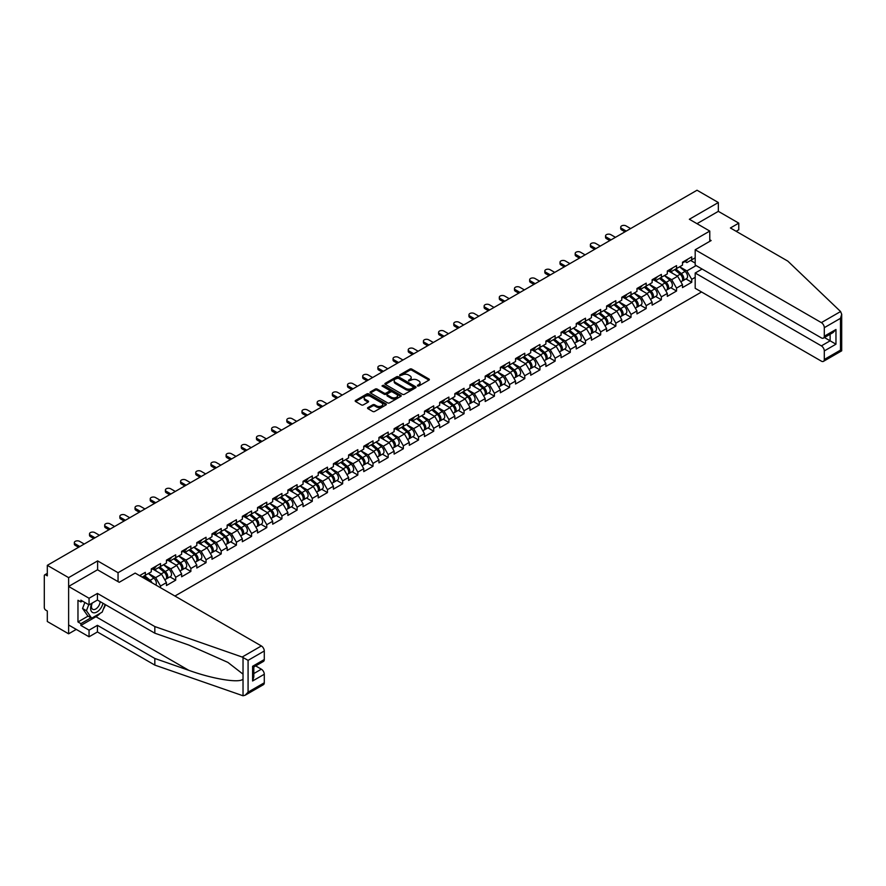 <?xml version="1.0" encoding="UTF-8"?>
<svg xmlns="http://www.w3.org/2000/svg" width="886" height="886" viewBox="0 0 886 886"><rect width="100%" height="100%" fill="white"/><g stroke="black" fill="none" stroke-linecap="round" stroke-linejoin="round"><path stroke-width="1.33" d="M417.494 385.975L418.823 385.975L428.979 380.116A1.351 0.775 0 0 0 429.367 379.562A1.351 0.775 0 0 0 428.979 379.009L411.791 369.085A1.351 0.775 0 0 0 409.875 369.085L399.73 374.944L399.73 375.719L402.377 374.955A4.319 2.492 0 0 1 408.49 374.955L409.919 375.786A4.319 2.492 0 0 1 411.193 377.547A4.319 2.492 0 0 1 409.919 379.319L408.612 380.847L411.259 380.083A4.319 2.492 0 0 1 417.372 380.083L418.801 380.914A4.319 2.492 0 0 1 420.075 382.674A4.319 2.492 0 0 1 418.801 384.446L417.494 385.975L417.494 385.2M367.956 407.571A1.351 0.775 0 0 0 367.557 408.125A1.351 0.775 0 0 0 367.956 408.679L372.773 411.458A1.351 0.775 0 0 0 374.689 411.458L385.953 404.957A1.351 0.775 0 0 0 386.351 404.404A1.351 0.775 0 0 0 385.953 403.85L368.764 393.927A1.351 0.775 0 0 0 366.848 393.927L355.585 400.428A1.351 0.775 0 0 0 355.186 400.981A1.351 0.775 0 0 0 355.585 401.535L361.41 404.902A1.351 0.775 0 0 0 363.315 404.902L368.144 402.111A1.351 0.775 0 0 0 368.543 401.557A1.351 0.775 0 0 0 368.144 401.015L365.253 399.342A3.61 2.082 0 0 1 364.19 397.869A3.61 2.082 0 0 1 366.427 395.942A3.61 2.082 0 0 1 370.359 396.396L381.678 402.931A3.61 2.082 0 0 1 382.741 404.404A3.61 2.082 0 0 1 380.504 406.331A3.61 2.082 0 0 1 376.572 405.877L374.689 404.791A1.351 0.775 0 0 0 372.773 404.791L367.956 407.571L367.956 408.679L372.773 405.91L372.773 404.791M97.615 560.904L68.621 577.639L47.312 565.334L697.038 190.224L718.336 202.529L689.352 219.263L709.775 231.069L118.048 572.699L97.615 560.904L97.615 569.831M402.477 394.314A1.351 0.775 0 0 0 404.381 394.314L415.656 387.802A1.351 0.775 0 0 0 416.043 387.26A1.351 0.775 0 0 0 415.656 386.706L398.467 376.783A1.351 0.775 0 0 0 396.551 376.783L385.288 383.284A1.351 0.775 0 0 0 384.889 383.837A1.351 0.775 0 0 0 385.288 384.391L402.477 394.314M382.364 386.174L400.782 396.385L389.53 402.886A1.351 0.775 0 0 1 387.625 402.886L370.437 392.963L370.437 391.856A1.351 0.775 0 0 0 370.038 392.409A1.351 0.775 0 0 0 370.437 392.963M370.437 391.856L375.254 389.076A1.351 0.775 0 0 1 377.17 389.076L384.136 393.096A1.351 0.775 0 0 0 386.052 393.096L389.253 391.247A1.351 0.775 0 0 0 389.641 390.704A1.351 0.775 0 0 0 389.253 390.15L381.988 385.964L383.328 385.188L400.804 395.278A1.351 0.775 0 0 1 401.203 395.832A1.351 0.775 0 0 1 400.804 396.374L400.804 395.278M118.048 581.626L118.048 572.699M174.919 596.034L701.557 291.981M709.775 231.069L709.775 241.346M142.125 577.107L145.337 575.258L145.337 572.334L139.6 575.645M145.337 575.258L151.273 571.824L151.273 568.901L160.521 563.574L160.521 566.486L166.446 563.064L166.446 560.14L175.694 554.802L175.694 557.726L181.63 554.304L181.63 551.38L190.867 546.042L190.867 548.966L196.803 545.543L196.803 542.62L206.05 537.281L206.05 540.205L211.987 536.772L211.987 533.859L221.223 528.521L221.223 531.445L227.159 528.012L227.159 525.088L236.407 519.761L236.407 522.674L242.343 519.251L242.343 516.328L251.58 510.989L251.58 513.913L257.516 510.491L257.516 507.567L266.764 502.229L266.764 505.153L272.689 501.72L272.689 498.807L281.936 493.469L281.936 496.393L287.872 492.959L287.872 490.047L297.109 484.708L297.109 487.621L303.045 484.199L303.045 481.275L312.293 475.937L312.293 478.861L318.229 475.439L318.229 472.515L327.466 467.177L327.466 470.101L333.402 466.678L333.402 463.755L342.649 458.416L342.649 461.34L348.586 457.907L348.586 454.994L357.822 449.656L357.822 452.58L363.758 449.147L363.758 446.223L373.006 440.896L373.006 443.808L378.931 440.386L378.931 437.462L388.179 432.124L388.179 435.048L394.115 431.626L394.115 428.702L403.351 423.364L403.351 426.288L409.288 422.866L409.288 419.942L418.535 414.604L418.535 417.527L424.472 414.094L424.472 411.182L433.708 405.843L433.708 408.767L439.644 405.334L439.644 402.41L448.892 397.083L448.892 399.996L454.828 396.574L454.828 393.65L464.065 388.312L464.065 391.235L470.001 387.813L470.001 384.889L479.248 379.551L479.248 382.475L485.185 379.042L485.185 376.129L494.421 370.791L494.421 373.715L500.357 370.282L500.357 367.369L509.605 362.031L509.605 364.943L515.53 361.521L515.53 358.597L524.778 353.259L524.778 356.183L530.714 352.761L530.714 349.837L539.951 344.499L539.951 347.423L545.887 344.001L545.887 341.077L555.134 335.739L555.134 338.662L561.071 335.229L561.071 332.316L570.307 326.978L570.307 329.902L576.243 326.469L576.243 323.545L585.491 318.218L585.491 321.131L591.427 317.709L591.427 314.785L600.664 309.447L600.664 312.37L606.6 308.948L606.6 306.024L615.848 300.686L615.848 303.61L621.773 300.188L621.773 297.264L631.02 291.926L631.02 294.85L636.956 291.416L636.956 288.504L646.193 283.166L646.193 286.089L652.129 282.656L652.129 279.732L661.377 274.405L661.377 277.318L667.313 273.896L667.313 270.972L676.55 265.634L676.55 268.558L682.486 265.135L682.486 262.212L691.733 256.874L691.733 259.797L695.189 257.804M695.189 277.351L691.733 279.345L686.871 270.917L679.662 266.764M685.963 278.935L691.733 282.269L691.733 279.345M691.733 282.269L682.486 287.596L682.486 284.683L676.55 288.105L671.688 279.677L664.489 275.524M670.78 287.695L676.55 291.029L676.55 288.105M676.55 291.029L667.313 296.367L667.313 293.443L661.377 296.865L656.515 288.448L649.316 284.284M655.607 296.456L661.377 299.789L661.377 296.865M661.377 299.789L652.129 305.127L652.129 302.204L646.193 305.637L641.331 297.209L634.132 293.045M640.423 305.216L646.193 308.55L646.193 305.637M646.193 308.55L636.956 313.888L636.956 310.964L631.02 314.397L626.158 305.969L618.96 301.816M625.25 313.987L631.02 317.321L631.02 314.397M631.02 317.321L621.773 322.648L621.773 319.735L615.848 323.157L610.975 314.729L603.776 310.576M610.066 322.748L615.848 326.081L615.848 323.157M615.848 326.081L606.6 331.419L606.6 328.496L600.664 331.918L595.802 323.49L588.603 319.337M594.894 331.508L600.664 334.842L600.664 331.918M600.664 334.842L591.427 340.18L591.427 337.256L585.491 340.678L580.618 332.261L573.419 328.097M579.721 340.268L585.491 343.602L585.491 340.678M585.491 343.602L576.243 348.94L576.243 346.016L570.307 349.449L565.445 341.021L558.246 336.868M564.537 349.029L570.307 352.362L570.307 349.449M570.307 352.362L561.071 357.7L561.071 354.777L555.134 358.21L550.272 349.782L543.074 345.629M549.364 357.8L555.134 361.134L555.134 358.21M555.134 361.134L545.887 366.461L545.887 363.548L539.951 366.97L535.089 358.542L527.89 354.389M534.18 366.56L539.951 369.894L539.951 366.97M539.951 369.894L530.714 375.232L530.714 372.308L524.778 375.73L519.916 367.302L512.717 363.149M519.008 375.321L524.778 378.654L524.778 375.73M524.778 378.654L515.53 383.992L515.53 381.069L509.605 384.491L504.732 376.074L497.533 371.91M503.824 384.081L509.605 387.415L509.605 384.491M509.605 387.415L500.357 392.753L500.357 389.829L494.421 393.262L489.559 384.834L482.361 380.681M488.651 392.852L494.421 396.175L494.421 393.262M494.421 396.175L485.185 401.513L485.185 398.6L479.248 402.022L474.375 393.594L467.177 389.441M473.467 401.613L479.248 404.946L479.248 402.022M479.248 404.946L470.001 410.273L470.001 407.361L464.065 410.783L459.203 402.355L452.004 398.202M458.295 410.373L464.065 413.707L464.065 410.783M464.065 413.707L454.828 419.045L454.828 416.121L448.892 419.543L444.03 411.126L436.82 406.962M443.122 419.133L448.892 422.467L448.892 419.543M448.892 422.467L439.644 427.805L439.644 424.881L433.708 428.315L428.846 419.886L421.647 415.722M427.938 427.894L433.708 431.227L433.708 428.315M433.708 431.227L424.472 436.565L424.472 433.642L418.535 437.075L413.673 428.647L406.475 424.494M412.765 436.665L418.535 439.999L418.535 437.075M418.535 439.999L409.288 445.326L409.288 442.413L403.351 445.835L398.49 437.407L391.291 433.254M397.581 445.425L403.351 448.759L403.351 445.835M403.351 448.759L394.115 454.097L394.115 451.173L388.179 454.596L383.317 446.167L376.118 442.014M382.409 454.186L388.179 457.519L388.179 454.596M388.179 457.519L378.931 462.857L378.931 459.934L373.006 463.356L368.133 454.939L360.934 450.775M367.225 462.946L373.006 466.28L373.006 463.356M373.006 466.28L363.758 471.618L363.758 468.694L357.822 472.127L352.96 463.699L345.761 459.546M352.052 471.706L357.822 475.04L357.822 472.127M357.822 475.04L348.586 480.378L348.586 477.454L342.649 480.888L337.787 472.459L330.578 468.306M336.879 480.478L342.649 483.811L342.649 480.888M342.649 483.811L333.402 489.138L333.402 486.226L327.466 489.648L322.604 481.22L315.405 477.067M321.696 489.238L327.466 492.572L327.466 489.648M327.466 492.572L318.229 497.91L318.229 494.986L312.293 498.408L307.431 489.98L300.232 485.827M306.523 497.998L312.293 501.332L312.293 498.408M312.293 501.332L303.045 506.67L303.045 503.746L297.109 507.169L292.247 498.752L285.048 494.587M291.339 506.759L297.109 510.092L297.109 507.169M297.109 510.092L287.872 515.43L287.872 512.507L281.936 515.94L277.074 507.512L269.876 503.359M276.166 515.53L281.936 518.853L281.936 515.94M281.936 518.853L272.689 524.191L272.689 521.278L266.764 524.7L261.891 516.272L254.692 512.119M260.982 524.29L266.764 527.624L266.764 524.7M266.764 527.624L257.516 532.951L257.516 530.038L251.58 533.461L246.718 525.033L239.519 520.879M245.81 533.051L251.58 536.384L251.58 533.461M251.58 536.384L242.343 541.723L242.343 538.799L236.407 542.221L231.534 533.804L224.335 529.64M230.626 541.811L236.407 545.145L236.407 542.221M236.407 545.145L227.159 550.483L227.159 547.559L221.223 550.992L216.361 542.564L209.162 538.4M215.453 550.571L221.223 553.905L221.223 550.992M221.223 553.905L211.987 559.243L211.987 556.319L206.05 559.753L201.188 551.325L193.979 547.171M200.28 559.343L206.05 562.676L206.05 559.753M206.05 562.676L196.803 568.004L196.803 565.091L190.867 568.513L186.005 560.085L178.806 555.932M185.096 568.103L190.867 571.437L190.867 568.513M190.867 571.437L181.63 576.775L181.63 573.851L175.694 577.273L170.832 568.845L163.633 564.692M169.924 576.864L175.694 580.197L175.694 577.273M175.694 580.197L166.446 585.535L166.446 582.611L160.521 586.034L155.648 577.617L148.449 573.452M160.521 587.728L160.521 586.034M153.765 568.214L155.648 569.299L160.521 566.486M155.648 577.617L161.584 574.183L152.503 568.945M166.446 582.611L161.584 574.183M168.949 559.454L170.832 560.539L175.694 557.726M170.832 568.845L176.768 565.423L167.687 560.185M181.63 573.851L176.768 565.423M184.122 550.682L186.005 551.779L190.867 548.966M186.005 560.085L191.941 556.663L182.859 551.413M196.803 565.091L191.941 556.663M199.306 541.922L201.188 543.007L206.05 540.205M201.188 551.325L207.114 547.902L198.043 542.653M211.987 556.319L207.114 547.902M214.478 533.162L216.361 534.247L221.223 531.445M216.361 542.564L222.297 539.131L213.216 533.893M227.159 547.559L222.297 539.131M229.662 524.401L231.534 525.487L236.407 522.674M231.534 533.804L237.47 530.371L228.389 525.132M242.343 538.799L237.47 530.371M244.835 515.641L246.718 516.726L251.58 513.913M246.718 525.033L252.654 521.61L243.572 516.372M257.516 530.038L252.654 521.61M260.008 506.87L261.891 507.955L266.764 505.153M261.891 516.272L267.827 512.85L258.745 507.6M272.689 521.278L267.827 512.85M275.192 498.109L277.074 499.195L281.936 496.393M277.074 507.512L283.011 504.09L273.929 498.84M287.872 512.507L283.011 504.09M290.364 489.349L292.247 490.434L297.109 487.621M292.247 498.752L298.183 495.318L289.102 490.08M303.045 503.746L298.183 495.318M305.548 480.589L307.431 481.674L312.293 478.861M307.431 489.98L313.367 486.558L304.286 481.32M318.229 494.986L313.367 486.558M320.721 471.828L322.604 472.914L327.466 470.101M322.604 481.22L328.54 477.798L319.458 472.559M333.402 486.226L328.54 477.798M335.905 463.057L337.787 464.142L342.649 461.34M337.787 472.459L343.713 469.037L334.631 463.788M348.586 477.454L343.713 469.037M351.077 454.296L352.96 455.382L357.822 452.58M352.96 463.699L358.896 460.266L349.815 455.027M363.758 468.694L358.896 460.266M366.261 445.536L368.133 446.622L373.006 443.808M368.133 454.939L374.069 451.506L364.988 446.267M378.931 459.934L374.069 451.506M381.434 436.776L383.317 437.861L388.179 435.048M383.317 446.167L389.253 442.745L380.172 437.507M394.115 451.173L389.253 442.745M396.607 428.004L398.49 429.101L403.351 426.288M398.49 437.407L404.426 433.985L395.344 428.735M409.288 442.413L404.426 433.985M411.791 419.244L413.673 420.329L418.535 417.527M413.673 428.647L419.61 425.225L410.528 419.975M424.472 433.642L419.61 425.225M426.963 410.484L428.846 411.569L433.708 408.767M428.846 419.886L434.782 416.453L425.701 411.215M439.644 424.881L434.782 416.453M442.147 401.723L444.03 402.809L448.892 399.996M444.03 411.126L449.955 407.693L440.885 402.454M454.828 416.121L449.955 407.693M457.32 392.963L459.203 394.048L464.065 391.235M459.203 402.355L465.139 398.933L456.057 393.694M470.001 407.361L465.139 398.933M472.504 384.192L474.375 385.277L479.248 382.475M474.375 393.594L480.312 390.172L471.23 384.923M485.185 398.6L480.312 390.172M487.677 375.431L489.559 376.517L494.421 373.715M489.559 384.834L495.495 381.412L486.414 376.162M500.357 389.829L495.495 381.412M502.849 366.671L504.732 367.756L509.605 364.943M504.732 376.074L510.668 372.641L501.587 367.402M515.53 381.069L510.668 372.641M518.033 357.911L519.916 358.996L524.778 356.183M519.916 367.302L525.852 363.88L516.771 358.642M530.714 372.308L525.852 363.88M533.206 349.15L535.089 350.236L539.951 347.423M535.089 358.542L541.025 355.12L531.943 349.881M545.887 363.548L541.025 355.12M548.39 340.379L550.272 341.464L555.134 338.662M550.272 349.782L556.198 346.36L547.127 341.11M561.071 354.777L556.198 346.36M563.562 331.619L565.445 332.704L570.307 329.902M565.445 341.021L571.381 337.588L562.3 332.35M576.243 346.016L571.381 337.588M578.746 322.858L580.618 323.944L585.491 321.131M580.618 332.261L586.554 328.828L577.473 323.589M591.427 337.256L586.554 328.828M593.919 314.098L595.802 315.183L600.664 312.37M595.802 323.49L601.738 320.067L592.656 314.829M606.6 328.496L601.738 320.067M609.103 305.327L610.975 306.423L615.848 303.61M610.975 314.729L616.911 311.307L607.829 306.058M621.773 319.735L616.911 311.307M624.276 296.566L626.158 297.652L631.02 294.85M626.158 305.969L632.095 302.547L623.013 297.297M636.956 310.964L632.095 302.547M639.448 287.806L641.331 288.891L646.193 286.089M641.331 297.209L647.267 293.775L638.186 288.537M652.129 302.204L647.267 293.775M654.632 279.046L656.515 280.131L661.377 277.318M656.515 288.448L662.451 285.015L653.37 279.777M667.313 293.443L662.451 285.015M669.805 270.285L671.688 271.371L676.55 268.558M671.688 279.677L677.624 276.255L668.542 271.016M682.486 284.683L677.624 276.255M684.989 261.514L686.871 262.599L691.733 259.797M686.871 270.917L696.108 265.579M690.615 260.44L695.189 263.087M736.144 231.29L738.769 229.773L738.769 223.139L718.336 211.344L718.336 202.529M68.621 577.639L68.621 633.811L47.312 621.507L47.312 611.008L45.762 610.111A2.06 1.196 -120 0 1 44.3 607.574L44.3 575.789A2.06 1.196 -120 0 1 44.732 574.837A2.06 1.196 -120 0 1 45.762 574.948L47.312 575.845L47.312 565.334M68.621 633.811L76.262 629.403M417.871 386.108L418.801 385.565A4.319 2.492 0 0 0 420.075 383.804L420.075 382.674M411.193 377.547L411.193 378.676A4.319 2.492 0 0 1 409.919 380.437L408.989 380.98M428.957 380.127L411.791 370.215A1.351 0.775 0 0 0 409.875 370.215L400.107 375.852M415.656 386.706L415.656 387.802L398.467 377.901A1.351 0.775 0 0 0 396.551 377.901L385.299 384.402L385.288 383.284M413.264 387.636L413.264 386.872L398.179 378.156L395.455 378.953A4.319 2.492 0 0 0 394.192 380.725A4.319 2.492 0 0 0 395.455 382.486L405.766 388.445A4.319 2.492 0 0 0 411.879 388.445L413.264 387.636L413.264 388.766L413.54 387.26M394.192 380.725L394.192 381.844A4.319 2.492 0 0 0 395.455 383.605L395.455 382.486M413.264 388.766L411.879 389.563A4.319 2.492 0 0 1 405.766 389.563L395.455 383.605M370.448 392.974L375.254 390.194L375.254 389.076M389.641 390.704L389.641 391.822A1.351 0.775 0 0 1 389.253 392.376L386.052 394.226A1.351 0.775 0 0 1 384.136 394.226L377.17 390.194A1.351 0.775 0 0 0 375.254 390.194M391.368 397.271A3.61 2.082 0 0 0 395.311 397.725A3.61 2.082 0 0 0 397.537 395.798A3.61 2.082 0 0 0 396.485 394.325L392.498 392.022A1.351 0.775 0 0 0 390.582 392.022L387.381 393.871A1.351 0.775 0 0 0 386.994 394.425A1.351 0.775 0 0 0 387.381 394.968L391.368 397.271L391.368 398.401A3.61 2.082 0 0 0 395.311 398.855A3.61 2.082 0 0 0 397.537 396.928L397.537 395.798M386.994 394.425L386.994 395.544A1.351 0.775 0 0 0 387.381 396.097L387.381 394.968M391.368 398.401L387.381 396.097M382.741 404.404L382.741 405.522A3.61 2.082 0 0 1 380.504 407.449A3.61 2.082 0 0 1 376.572 406.995L374.689 405.91A1.351 0.775 0 0 0 372.773 405.91M364.19 397.869L364.19 398.988A3.61 2.082 0 0 0 365.253 400.461L365.253 399.342M368.144 401.015L368.144 402.111L365.253 400.461M385.931 404.968L368.764 395.045A1.351 0.775 0 0 0 366.848 395.045L355.607 401.546M681.334 275.136L680.647 274.749M682.198 280.928A4.541 2.625 -120 0 0 682.862 280.718A4.541 2.625 -120 0 0 683.682 277.551A4.541 2.625 -120 0 0 681.312 273.597L675.841 268.967M682.862 280.718L686.606 278.558A4.541 2.625 -120 0 0 687.425 275.38A4.541 2.625 -120 0 0 685.055 271.426L679.584 266.808M674.778 269.577L681.024 274.848A2.747 1.584 60 0 1 682.519 278.237M680.869 281.87L681.688 281.394A4.541 2.625 -120 0 0 682.508 278.226A4.541 2.625 -120 0 0 680.149 274.261L674.667 269.643M673.094 273.641L669.395 270.518M630.633 228.566L626.014 225.897A3.101 1.783 0 0 0 622.636 225.509A3.101 1.783 0 0 0 620.721 227.159A3.101 1.783 0 0 0 621.629 228.422L621.629 229.884A3.101 1.783 180 0 1 620.721 228.621L620.721 227.159M624.984 231.822L621.629 229.884M683.704 261.503A4.541 2.625 60 0 1 682.862 262.743A4.541 2.625 60 0 1 682.486 262.898M687.447 259.343A4.541 2.625 60 0 1 686.606 260.584L682.862 262.743M626.258 231.091L621.629 228.422M91.845 603.277A8.949 5.161 120 0 0 93.772 612.813A8.949 5.161 120 0 0 102.986 603.266M92.321 603.001A6.124 3.533 120 0 0 92.72 609.291A6.124 3.533 120 0 0 93.617 609.568A6.124 3.533 120 0 0 100.107 601.605M105.146 604.507L102.189 612.126L91.679 618.195L87.792 615.947L82.542 608.472L84.868 602.469M91.679 618.195L86.429 610.72L88.766 604.717M82.542 608.472L86.429 610.72M840.581 311.54L841.7 314.253L840.493 318.329L824.29 327.676A4.131 2.381 -120 0 0 821.377 322.626L840.581 311.54L787.809 261.115L730.407 227.979L738.769 223.139M702.089 269.034L695.189 273.021L695.189 288.304L821.377 361.156A4.131 2.381 -120 0 0 823.437 361.366A4.131 2.381 -120 0 0 824.29 359.472L824.29 350.934A4.131 2.381 -120 0 0 821.377 345.883L830.127 340.822L835.963 344.189L824.29 350.934M695.189 273.021L821.377 345.883M709.775 239.774L711.137 240.56L695.189 249.774L695.189 265.047L821.377 337.898A4.131 2.381 -120 0 0 823.437 338.109A4.131 2.381 -120 0 0 824.29 336.215L824.29 327.676M695.189 249.774L821.377 322.626M718.336 211.344L696.983 223.682M824.434 337.533L830.127 340.822L830.127 334.243M824.29 336.215L835.963 329.481L833.05 332.56L823.437 338.109M824.29 359.472L840.493 350.114L841.102 350.479M100.251 613.245A15.483 8.938 -60 0 1 95.965 616.734L80.881 625.438L89.054 630.156L97.427 625.328L154.828 658.475L154.828 665.098L243.03 695.776L245.156 695.222L248.08 692.143L264.283 682.796A4.131 2.381 60 0 1 263.419 684.679L245.156 695.222M154.828 658.475L188.751 670.303C212.85 679.064 239.851 683.416 243.03 679.053L243.03 674.157L227.868 662.374L188.751 645.03L154.828 633.191L97.427 600.055L89.054 604.883L80.881 600.165L80.881 601.959L77.968 600.276L77.968 621.961L80.881 623.644L91.003 617.797M89.054 630.156L89.054 636.79L68.621 624.995L68.621 586.454L97.515 569.776L119.211 582.301L135.17 573.087L261.359 645.949A4.131 2.381 60 0 1 264.283 651L264.283 659.538A4.131 2.381 60 0 1 263.419 661.432L253.817 666.981L253.817 676.926L252.599 680.991L252.599 666.283C254.182 667.191 254.182 667.191 252.599 666.283L264.283 659.538M97.427 625.328L97.427 631.962L89.054 636.79M154.828 665.098L97.427 631.962M264.283 651L248.08 660.347L242.155 657.035L154.828 626.568L97.427 593.421L89.054 598.26L89.054 604.883M89.054 598.26L68.621 586.454M80.881 625.438L80.881 623.644M97.427 593.421L97.427 600.055M154.828 626.568L154.828 633.191M253.817 673.559L261.359 669.196A4.131 2.381 60 0 1 264.283 674.257L264.283 682.796M261.359 669.196L255.655 665.907M105.523 604.728A15.483 8.938 -60 0 1 103.33 609.203M82.442 601.062L80.881 601.959M77.968 621.961L88.079 616.113M666.15 283.897L665.475 283.509M667.025 289.689A4.541 2.625 -120 0 0 667.679 289.478A4.541 2.625 -120 0 0 668.498 286.311A4.541 2.625 -120 0 0 666.139 282.357L660.657 277.739M667.679 289.478L671.433 287.319A4.541 2.625 -120 0 0 672.241 284.151A4.541 2.625 -120 0 0 669.882 280.197L664.4 275.568M659.605 278.348L665.851 283.609A2.747 1.584 60 0 1 667.335 287.009M665.685 290.63L666.516 290.154A4.541 2.625 -120 0 0 667.335 286.986A4.541 2.625 -120 0 0 664.965 283.033L659.494 278.414M657.91 282.401L654.222 279.278M650.977 292.657L650.291 292.269M651.841 298.449A4.541 2.625 -120 0 0 652.506 298.25A4.541 2.625 -120 0 0 653.325 295.071A4.541 2.625 -120 0 0 650.955 291.117L645.484 286.499M652.506 298.25L656.249 296.079A4.541 2.625 -120 0 0 657.069 292.912A4.541 2.625 -120 0 0 654.699 288.958L649.228 284.34M644.432 287.108L650.678 292.38A2.747 1.584 60 0 1 652.162 295.769M650.512 299.402L651.343 298.914A4.541 2.625 -120 0 0 652.151 295.747A4.541 2.625 -120 0 0 649.792 291.793L644.31 287.175M642.738 291.162L639.039 288.05M635.794 301.428L635.118 301.03M636.669 307.209A4.541 2.625 -120 0 0 637.333 307.01A4.541 2.625 -120 0 0 638.142 303.832A4.541 2.625 -120 0 0 635.783 299.878L630.3 295.26M637.333 307.01L641.076 304.85A4.541 2.625 -120 0 0 641.885 301.672A4.541 2.625 -120 0 0 639.526 297.718L634.055 293.1M629.248 295.869L635.495 301.14A2.747 1.584 60 0 1 636.979 304.529M635.34 308.162L636.159 307.686A4.541 2.625 -120 0 0 636.979 304.507A4.541 2.625 -120 0 0 634.609 300.553L629.138 295.935M627.554 299.922L623.866 296.81M620.621 310.189L619.934 309.79M621.496 315.981A4.541 2.625 -120 0 0 622.149 315.77A4.541 2.625 -120 0 0 622.969 312.603A4.541 2.625 -120 0 0 620.599 308.638L615.128 304.02M622.149 315.77L625.893 313.611A4.541 2.625 -120 0 0 626.712 310.432A4.541 2.625 -120 0 0 624.353 306.478L618.871 301.86M614.076 304.629L620.322 309.901A2.747 1.584 60 0 1 621.806 313.29M620.156 316.922L620.986 316.446A4.541 2.625 -120 0 0 621.795 313.267A4.541 2.625 -120 0 0 619.436 309.314L613.954 304.695M612.381 308.682L608.682 305.57M605.448 318.949L604.761 318.561M606.312 324.741A4.541 2.625 -120 0 0 606.976 324.531A4.541 2.625 -120 0 0 607.785 321.363A4.541 2.625 -120 0 0 605.426 317.409L599.944 312.791M606.976 324.531L610.72 322.371A4.541 2.625 -120 0 0 611.539 319.204A4.541 2.625 -120 0 0 609.169 315.239L603.698 310.621M598.892 313.389L605.138 318.661A2.747 1.584 60 0 1 606.622 322.05M604.983 325.683L605.803 325.206A4.541 2.625 -120 0 0 606.622 322.039A4.541 2.625 -120 0 0 604.252 318.085L598.781 313.456M597.197 317.454L593.509 314.331M615.449 237.326L610.831 234.657A3.101 1.783 0 0 0 607.464 234.269A3.101 1.783 0 0 0 605.548 235.92A3.101 1.783 0 0 0 606.456 237.182L606.456 238.644A3.101 1.783 180 0 1 605.548 237.382L605.548 235.92M609.812 240.582L606.456 238.644M668.531 270.274A4.541 2.625 60 0 1 667.679 271.504A4.541 2.625 60 0 1 667.313 271.659M672.275 268.104A4.541 2.625 60 0 1 671.433 269.344L667.679 271.504M611.074 239.851L606.456 237.182M600.276 246.086L595.658 243.417A3.101 1.783 0 0 0 592.28 243.03A3.101 1.783 0 0 0 590.375 244.691A3.101 1.783 0 0 0 591.272 245.954L591.272 247.415A3.101 1.783 180 0 1 590.375 246.142L590.375 244.691M594.628 249.343L591.272 247.415M653.347 279.035A4.541 2.625 60 0 1 652.506 280.275A4.541 2.625 60 0 1 652.129 280.419M657.102 276.875A4.541 2.625 60 0 1 656.249 278.104L652.506 280.275M595.901 248.623L591.272 245.954M585.103 254.858L580.474 252.189A3.101 1.783 0 0 0 577.107 251.801A3.101 1.783 0 0 0 575.191 253.451A3.101 1.783 0 0 0 576.099 254.714L576.099 256.176A3.101 1.783 180 0 1 575.191 254.913L575.191 253.451M579.455 258.114L576.099 256.176M638.175 287.795A4.541 2.625 60 0 1 637.333 289.035A4.541 2.625 60 0 1 636.956 289.19M641.918 285.635A4.541 2.625 60 0 1 641.076 286.876L637.333 289.035M580.718 257.383L576.099 254.714M569.919 263.618L565.301 260.949A3.101 1.783 0 0 0 561.923 260.562A3.101 1.783 0 0 0 560.018 262.212A3.101 1.783 0 0 0 560.927 263.474L560.927 264.936A3.101 1.783 180 0 1 560.018 263.674L560.018 262.212M564.282 266.874L560.927 264.936M622.991 296.555A4.541 2.625 60 0 1 622.149 297.796A4.541 2.625 60 0 1 621.773 297.951M626.745 294.396A4.541 2.625 60 0 1 625.893 295.636L622.149 297.796M565.545 266.143L560.927 263.474M554.747 272.379L550.117 269.709A3.101 1.783 0 0 0 546.751 269.322A3.101 1.783 0 0 0 544.835 270.972A3.101 1.783 0 0 0 545.743 272.235L545.743 273.696A3.101 1.783 180 0 1 544.835 272.434L544.835 270.972M549.098 275.635L545.743 273.696M607.818 305.327A4.541 2.625 60 0 1 606.976 306.556A4.541 2.625 60 0 1 606.6 306.711M611.562 303.156A4.541 2.625 60 0 1 610.72 304.396L606.976 306.556M550.361 274.904L545.743 272.235M590.264 327.709L589.589 327.322M591.139 333.501A4.541 2.625 -120 0 0 591.793 333.291A4.541 2.625 -120 0 0 592.612 330.124A4.541 2.625 -120 0 0 590.242 326.17L584.771 321.552M591.793 333.291L595.547 331.131A4.541 2.625 -120 0 0 596.356 327.964A4.541 2.625 -120 0 0 593.997 324.01L588.514 319.381M583.719 322.161L589.965 327.432A2.747 1.584 60 0 1 591.449 330.821M589.799 334.443L590.63 333.967A4.541 2.625 -120 0 0 591.449 330.799A4.541 2.625 -120 0 0 589.079 326.845L583.608 322.227M582.024 326.214L578.325 323.091M539.563 281.139L534.945 278.47A3.101 1.783 0 0 0 531.567 278.082A3.101 1.783 0 0 0 529.662 279.732A3.101 1.783 0 0 0 530.57 281.006L530.57 282.457A3.101 1.783 180 0 1 529.662 281.194L529.662 279.732M533.926 284.395L530.57 282.457M592.645 314.087A4.541 2.625 60 0 1 591.793 315.316A4.541 2.625 60 0 1 591.427 315.471M596.389 311.916A4.541 2.625 60 0 1 595.547 313.157L591.793 315.316M535.188 283.664L530.57 281.006M575.092 336.481L574.405 336.082M575.955 342.262A4.541 2.625 -120 0 0 576.62 342.062A4.541 2.625 -120 0 0 577.439 338.884A4.541 2.625 -120 0 0 575.069 334.93L569.598 330.312M576.62 342.062L580.363 339.892A4.541 2.625 -120 0 0 581.183 336.724A4.541 2.625 -120 0 0 578.813 332.771L573.342 328.152M568.535 330.921L574.781 336.193A2.747 1.584 60 0 1 576.277 339.582M574.626 343.214L575.446 342.738A4.541 2.625 -120 0 0 576.265 339.56A4.541 2.625 -120 0 0 573.907 335.606L568.424 330.987M566.852 334.974L563.153 331.862M524.39 289.899L519.772 287.23A3.101 1.783 0 0 0 516.394 286.842A3.101 1.783 0 0 0 514.478 288.504A3.101 1.783 0 0 0 515.386 289.766L515.386 291.228A3.101 1.783 180 0 1 514.478 289.955L514.478 288.504M518.742 293.166L515.386 291.228M577.462 322.847A4.541 2.625 60 0 1 576.62 324.088A4.541 2.625 60 0 1 576.243 324.243M581.205 320.688A4.541 2.625 60 0 1 580.363 321.917L576.62 324.088M520.016 292.435L515.386 289.766M559.908 345.241L559.232 344.842M560.783 351.022A4.541 2.625 -120 0 0 561.436 350.823A4.541 2.625 -120 0 0 562.256 347.644A4.541 2.625 -120 0 0 559.897 343.69L554.414 339.072M561.436 350.823L565.19 348.663A4.541 2.625 -120 0 0 565.999 345.485A4.541 2.625 -120 0 0 563.64 341.531L558.158 336.913M553.362 339.681L559.609 344.953A2.747 1.584 60 0 1 561.093 348.342M559.443 351.975L560.273 351.498A4.541 2.625 -120 0 0 561.093 348.32A4.541 2.625 -120 0 0 558.723 344.366L553.252 339.748M551.668 343.735L547.98 340.623M509.206 298.671L504.588 296.002A3.101 1.783 0 0 0 501.21 295.614A3.101 1.783 0 0 0 499.305 297.264A3.101 1.783 0 0 0 500.213 298.527L500.213 299.989A3.101 1.783 180 0 1 499.305 298.726L499.305 297.264M503.569 301.927L500.213 299.989M562.289 331.608A4.541 2.625 60 0 1 561.436 332.848A4.541 2.625 60 0 1 561.071 333.003M566.032 329.448A4.541 2.625 60 0 1 565.19 330.688L561.436 332.848M504.832 301.196L500.213 298.527M544.735 354.001L544.048 353.603M545.599 359.794A4.541 2.625 -120 0 0 546.263 359.583A4.541 2.625 -120 0 0 547.083 356.416A4.541 2.625 -120 0 0 544.713 352.451L539.242 347.833M546.263 359.583L550.007 357.423A4.541 2.625 -120 0 0 550.826 354.245A4.541 2.625 -120 0 0 548.456 350.291L542.985 345.673M538.179 348.442L544.425 353.713A2.747 1.584 60 0 1 545.92 357.102M544.27 360.735L545.1 360.259A4.541 2.625 -120 0 0 545.909 357.091A4.541 2.625 -120 0 0 543.55 353.126L538.068 348.508M536.495 352.506L532.796 349.383M494.034 307.431L489.415 304.762A3.101 1.783 0 0 0 486.037 304.374A3.101 1.783 0 0 0 484.133 306.024A3.101 1.783 0 0 0 485.03 307.287L485.03 308.749A3.101 1.783 180 0 1 484.133 307.486L484.133 306.024M488.385 310.687L485.03 308.749M547.105 340.368A4.541 2.625 60 0 1 546.263 341.608A4.541 2.625 60 0 1 545.887 341.763M550.859 338.208A4.541 2.625 60 0 1 550.007 339.449L546.263 341.608M489.659 309.956L485.03 307.287M529.551 362.762L528.876 362.374M530.426 368.554A4.541 2.625 -120 0 0 531.091 368.343A4.541 2.625 -120 0 0 531.899 365.176A4.541 2.625 -120 0 0 529.54 361.222L524.058 356.604M531.091 368.343L534.834 366.184A4.541 2.625 -120 0 0 535.642 363.016A4.541 2.625 -120 0 0 533.283 359.051L527.812 354.433M523.006 357.213L529.252 362.474A2.747 1.584 60 0 1 530.736 365.874M529.086 369.495L529.917 369.019A4.541 2.625 -120 0 0 530.736 365.852A4.541 2.625 -120 0 0 528.366 361.898L522.895 357.268M521.311 361.266L517.623 358.143M478.861 316.191L474.231 313.522A3.101 1.783 0 0 0 470.865 313.135A3.101 1.783 0 0 0 468.949 314.785A3.101 1.783 0 0 0 469.857 316.047L469.857 317.509A3.101 1.783 180 0 1 468.949 316.247L468.949 314.785M473.213 319.447L469.857 317.509M531.932 349.139A4.541 2.625 60 0 1 531.091 350.369A4.541 2.625 60 0 1 530.714 350.524M535.676 346.969A4.541 2.625 60 0 1 534.834 348.209L531.091 350.369M474.475 318.716L469.857 316.047M514.378 371.522L513.692 371.134M515.253 377.314A4.541 2.625 -120 0 0 515.907 377.115A4.541 2.625 -120 0 0 516.726 373.936A4.541 2.625 -120 0 0 514.356 369.983L508.885 365.364M515.907 377.115L519.65 374.944A4.541 2.625 -120 0 0 520.47 371.777A4.541 2.625 -120 0 0 518.1 367.823L512.629 363.205M507.833 365.973L514.079 371.245A2.747 1.584 60 0 1 515.563 374.634M513.913 378.267L514.744 377.779A4.541 2.625 -120 0 0 515.552 374.612A4.541 2.625 -120 0 0 513.193 370.658L507.711 366.04M506.139 370.027L502.44 366.915M463.677 324.952L459.059 322.282A3.101 1.783 0 0 0 455.681 321.895A3.101 1.783 0 0 0 453.776 323.545A3.101 1.783 0 0 0 454.684 324.819L454.684 326.269A3.101 1.783 180 0 1 453.776 325.007L453.776 323.545M458.04 328.208L454.684 326.269M516.748 357.9A4.541 2.625 60 0 1 515.907 359.14A4.541 2.625 60 0 1 515.53 359.284M520.503 355.74A4.541 2.625 60 0 1 519.65 356.969L515.907 359.14M459.302 327.477L454.684 324.819M499.195 380.293L498.519 379.895M500.069 386.075A4.541 2.625 -120 0 0 500.734 385.875A4.541 2.625 -120 0 0 501.542 382.697A4.541 2.625 -120 0 0 499.183 378.743L493.701 374.125M500.734 385.875L504.477 383.704A4.541 2.625 -120 0 0 505.297 380.537A4.541 2.625 -120 0 0 502.927 376.583L497.456 371.965M492.649 374.734L498.896 380.005A2.747 1.584 60 0 1 500.38 383.394M498.74 387.027L499.56 386.551A4.541 2.625 -120 0 0 500.38 383.372A4.541 2.625 -120 0 0 498.01 379.418L492.538 374.8M490.955 378.787L487.267 375.675M448.504 333.712L443.875 331.054A3.101 1.783 0 0 0 440.508 330.666A3.101 1.783 0 0 0 438.592 332.316A3.101 1.783 0 0 0 439.5 333.579L439.5 335.041A3.101 1.783 180 0 1 438.592 333.778L438.592 332.316M442.856 336.979L439.5 335.041M501.576 366.66A4.541 2.625 60 0 1 500.734 367.9A4.541 2.625 60 0 1 500.357 368.055M505.319 364.5A4.541 2.625 60 0 1 504.477 365.73L500.734 367.9M444.119 336.248L439.5 333.579M484.022 389.054L483.346 388.655M484.897 394.835A4.541 2.625 -120 0 0 485.55 394.635A4.541 2.625 -120 0 0 486.37 391.468A4.541 2.625 -120 0 0 484 387.503L478.529 382.885M485.55 394.635L489.293 392.476A4.541 2.625 -120 0 0 490.113 389.297A4.541 2.625 -120 0 0 487.754 385.344L482.272 380.725M477.476 383.494L483.723 388.766A2.747 1.584 60 0 1 485.207 392.155M483.557 395.787L484.387 395.311A4.541 2.625 -120 0 0 485.196 392.133A4.541 2.625 -120 0 0 482.837 388.179L477.366 383.56M475.782 387.547L472.083 384.435M433.32 342.483L428.702 339.814A3.101 1.783 0 0 0 425.324 339.427A3.101 1.783 0 0 0 423.419 341.077A3.101 1.783 0 0 0 424.328 342.339L424.328 343.801A3.101 1.783 180 0 1 423.419 342.539L423.419 341.077M427.683 345.739L424.328 343.801M486.403 375.42A4.541 2.625 60 0 1 485.55 376.661A4.541 2.625 60 0 1 485.185 376.816M490.146 373.261A4.541 2.625 60 0 1 489.293 374.501L485.55 376.661M428.946 345.008L424.328 342.339M468.849 397.814L468.162 397.426M469.713 403.606A4.541 2.625 -120 0 0 470.377 403.396A4.541 2.625 -120 0 0 471.186 400.228A4.541 2.625 -120 0 0 468.827 396.275L463.356 391.645M470.377 403.396L474.121 401.236A4.541 2.625 -120 0 0 474.94 398.058A4.541 2.625 -120 0 0 472.57 394.104L467.099 389.486M462.293 392.254L468.539 397.526A2.747 1.584 60 0 1 470.023 400.915M468.384 404.548L469.203 404.071A4.541 2.625 -120 0 0 470.023 400.904A4.541 2.625 -120 0 0 467.664 396.939L462.182 392.321M460.609 396.319L456.91 393.196M418.148 351.244L413.529 348.575A3.101 1.783 0 0 0 410.152 348.187A3.101 1.783 0 0 0 408.236 349.837A3.101 1.783 0 0 0 409.144 351.1L409.144 352.562A3.101 1.783 180 0 1 408.236 351.299L408.236 349.837M412.499 354.5L409.144 352.562M471.219 384.181A4.541 2.625 60 0 1 470.377 385.421A4.541 2.625 60 0 1 470.001 385.576M474.962 382.021A4.541 2.625 60 0 1 474.121 383.261L470.377 385.421M413.762 353.769L409.144 351.1M453.665 406.574L452.99 406.187M454.54 412.367A4.541 2.625 -120 0 0 455.194 412.156A4.541 2.625 -120 0 0 456.013 408.989A4.541 2.625 -120 0 0 453.654 405.035L448.172 400.417M455.194 412.156L458.948 409.996A4.541 2.625 -120 0 0 459.756 406.829A4.541 2.625 -120 0 0 457.397 402.875L451.915 398.246M447.12 401.026L453.366 406.286A2.747 1.584 60 0 1 454.85 409.686M453.2 413.308L454.031 412.832A4.541 2.625 -120 0 0 454.85 409.664A4.541 2.625 -120 0 0 452.48 405.71L447.009 401.092M445.425 405.079L441.726 401.956M402.964 360.004L398.346 357.335A3.101 1.783 0 0 0 394.968 356.947A3.101 1.783 0 0 0 393.063 358.597A3.101 1.783 0 0 0 393.971 359.86L393.971 361.322A3.101 1.783 180 0 1 393.063 360.059L393.063 358.597M397.327 363.26L393.971 361.322M456.046 392.952A4.541 2.625 60 0 1 455.194 394.181A4.541 2.625 60 0 1 454.828 394.336M459.79 390.781A4.541 2.625 60 0 1 458.948 392.022L455.194 394.181M398.589 362.529L393.971 359.86M438.492 415.335L437.806 414.947M439.356 421.127A4.541 2.625 -120 0 0 440.021 420.928A4.541 2.625 -120 0 0 440.84 417.749A4.541 2.625 -120 0 0 438.47 413.795L432.999 409.177M440.021 420.928L443.764 418.757A4.541 2.625 -120 0 0 444.584 415.589A4.541 2.625 -120 0 0 442.214 411.636L436.743 407.017M431.936 409.786L438.182 415.058A2.747 1.584 60 0 1 439.677 418.447M438.027 422.079L438.858 421.592A4.541 2.625 -120 0 0 439.666 418.425A4.541 2.625 -120 0 0 437.307 414.471L431.825 409.853M430.253 413.84L426.554 410.727M387.791 368.764L383.173 366.095A3.101 1.783 0 0 0 379.795 365.708A3.101 1.783 0 0 0 377.879 367.369A3.101 1.783 0 0 0 378.787 368.631L378.787 370.093A3.101 1.783 180 0 1 377.879 368.82L377.879 367.369M382.143 372.02L378.787 370.093M440.863 401.712A4.541 2.625 60 0 1 440.021 402.953A4.541 2.625 60 0 1 439.644 403.097M444.606 399.553A4.541 2.625 60 0 1 443.764 400.782L440.021 402.953M383.416 371.3L378.787 368.631M423.309 424.106L422.633 423.707M424.184 429.887A4.541 2.625 -120 0 0 424.837 429.688A4.541 2.625 -120 0 0 425.657 426.509A4.541 2.625 -120 0 0 423.298 422.556L417.815 417.937M424.837 429.688L428.591 427.528A4.541 2.625 -120 0 0 429.4 424.35A4.541 2.625 -120 0 0 427.041 420.396L421.559 415.778M416.763 418.546L423.01 423.818A2.747 1.584 60 0 1 424.494 427.207M422.844 430.84L423.674 430.363A4.541 2.625 -120 0 0 424.494 427.185A4.541 2.625 -120 0 0 422.124 423.231L416.653 418.613M415.069 422.6L411.381 419.488M372.607 377.536L367.989 374.867A3.101 1.783 0 0 0 364.622 374.479A3.101 1.783 0 0 0 362.706 376.129A3.101 1.783 0 0 0 363.614 377.392L363.614 378.854A3.101 1.783 180 0 1 362.706 377.591L362.706 376.129M366.97 380.792L363.614 378.854M425.69 410.473A4.541 2.625 60 0 1 424.837 411.713A4.541 2.625 60 0 1 424.472 411.868M429.433 408.313A4.541 2.625 60 0 1 428.591 409.553L424.837 411.713M368.233 380.061L363.614 377.392M408.136 432.866L407.449 432.468M409 438.659A4.541 2.625 -120 0 0 409.664 438.448A4.541 2.625 -120 0 0 410.484 435.281A4.541 2.625 -120 0 0 408.114 431.316L402.643 426.698M409.664 438.448L413.408 436.289A4.541 2.625 -120 0 0 414.227 433.11A4.541 2.625 -120 0 0 411.857 429.156L406.386 424.538M401.591 427.307L407.837 432.578A2.747 1.584 60 0 1 409.321 435.967M407.671 439.6L408.501 439.124A4.541 2.625 -120 0 0 409.31 435.945A4.541 2.625 -120 0 0 406.951 431.991L401.469 427.373M399.896 431.36L396.197 428.248M357.435 386.296L352.816 383.627A3.101 1.783 0 0 0 349.438 383.239A3.101 1.783 0 0 0 347.534 384.889A3.101 1.783 0 0 0 348.431 386.152L348.431 387.614A3.101 1.783 180 0 1 347.534 386.351L347.534 384.889M351.786 389.552L348.431 387.614M410.506 419.233A4.541 2.625 60 0 1 409.664 420.473A4.541 2.625 60 0 1 409.288 420.628M414.26 417.073A4.541 2.625 60 0 1 413.408 418.314L409.664 420.473M353.06 388.821L348.431 386.152M392.952 441.627L392.276 441.239M393.827 447.419A4.541 2.625 -120 0 0 394.491 447.208A4.541 2.625 -120 0 0 395.3 444.041A4.541 2.625 -120 0 0 392.941 440.087L387.459 435.469M394.491 447.208L398.235 445.049A4.541 2.625 -120 0 0 399.054 441.881A4.541 2.625 -120 0 0 396.684 437.917L391.213 433.298M386.407 436.067L392.653 441.339A2.747 1.584 60 0 1 394.137 444.728M392.498 448.36L393.318 447.884A4.541 2.625 -120 0 0 394.137 444.717A4.541 2.625 -120 0 0 391.767 440.763L386.296 436.133M384.712 440.132L381.024 437.008M342.262 395.056L337.632 392.387A3.101 1.783 0 0 0 334.266 392A3.101 1.783 0 0 0 332.35 393.65A3.101 1.783 0 0 0 333.258 394.912L333.258 396.374A3.101 1.783 180 0 1 332.35 395.112L332.35 393.65M336.614 398.312L333.258 396.374M395.333 428.004A4.541 2.625 60 0 1 394.491 429.234A4.541 2.625 60 0 1 394.115 429.389M399.077 425.834A4.541 2.625 60 0 1 398.235 427.074L394.491 429.234M337.876 397.581L333.258 394.912M377.779 450.387L377.093 449.999M378.654 456.179A4.541 2.625 -120 0 0 379.308 455.969A4.541 2.625 -120 0 0 380.127 452.801A4.541 2.625 -120 0 0 377.757 448.848L372.286 444.229M379.308 455.969L383.051 453.809A4.541 2.625 -120 0 0 383.871 450.642A4.541 2.625 -120 0 0 381.512 446.688L376.029 442.059M371.234 444.838L377.48 450.11A2.747 1.584 60 0 1 378.964 453.499M377.314 457.121L378.145 456.644A4.541 2.625 -120 0 0 378.953 453.477A4.541 2.625 -120 0 0 376.594 449.523L371.123 444.905M369.54 448.892L365.84 445.769M327.078 403.817L322.46 401.148A3.101 1.783 0 0 0 319.082 400.76A3.101 1.783 0 0 0 317.177 402.41A3.101 1.783 0 0 0 318.085 403.684L318.085 405.135A3.101 1.783 180 0 1 317.177 403.872L317.177 402.41M321.441 407.073L318.085 405.135M380.149 436.765A4.541 2.625 60 0 1 379.308 437.994A4.541 2.625 60 0 1 378.931 438.149M383.904 434.594A4.541 2.625 60 0 1 383.051 435.834L379.308 437.994M322.703 406.342L318.085 403.684M362.607 459.158L361.92 458.76M363.47 464.94A4.541 2.625 -120 0 0 364.135 464.74A4.541 2.625 -120 0 0 364.943 461.562A4.541 2.625 -120 0 0 362.584 457.608L357.102 452.99M364.135 464.74L367.878 462.57A4.541 2.625 -120 0 0 368.698 459.402A4.541 2.625 -120 0 0 366.328 455.448L360.857 450.83M356.05 453.599L362.296 458.87A2.747 1.584 60 0 1 363.781 462.259M362.141 465.892L362.961 465.416A4.541 2.625 -120 0 0 363.781 462.237A4.541 2.625 -120 0 0 361.41 458.284L355.939 453.665M354.367 457.652L350.668 454.54M311.905 412.577L307.276 409.908A3.101 1.783 0 0 0 303.909 409.531A3.101 1.783 0 0 0 301.993 411.182A3.101 1.783 0 0 0 302.901 412.444L302.901 413.906A3.101 1.783 180 0 1 301.993 412.632L301.993 411.182M306.257 415.844L302.901 413.906M364.977 445.525A4.541 2.625 60 0 1 364.135 446.765A4.541 2.625 60 0 1 363.758 446.921M368.72 443.365A4.541 2.625 60 0 1 367.878 444.595L364.135 446.765M307.52 415.113L302.901 412.444M347.423 467.919L346.747 467.52M348.298 473.7A4.541 2.625 -120 0 0 348.951 473.501A4.541 2.625 -120 0 0 349.771 470.322A4.541 2.625 -120 0 0 347.401 466.368L341.93 461.75M348.951 473.501L352.706 471.341A4.541 2.625 -120 0 0 353.514 468.162A4.541 2.625 -120 0 0 351.155 464.209L345.673 459.59M340.877 462.359L347.124 467.631A2.747 1.584 60 0 1 348.608 471.02M346.958 474.652L347.788 474.176A4.541 2.625 -120 0 0 348.608 470.998A4.541 2.625 -120 0 0 346.238 467.044L340.767 462.426M339.183 466.413L335.484 463.3M296.721 421.348L292.103 418.679A3.101 1.783 0 0 0 288.725 418.292A3.101 1.783 0 0 0 286.82 419.942A3.101 1.783 0 0 0 287.728 421.204L287.728 422.666A3.101 1.783 180 0 1 286.82 421.404L286.82 419.942M291.084 424.604L287.728 422.666M349.804 454.285A4.541 2.625 60 0 1 348.951 455.526A4.541 2.625 60 0 1 348.586 455.681M353.547 452.126A4.541 2.625 60 0 1 352.706 453.366L348.951 455.526M292.347 423.873L287.728 421.204M332.25 476.679L331.563 476.28M333.114 482.471A4.541 2.625 -120 0 0 333.778 482.261A4.541 2.625 -120 0 0 334.598 479.093A4.541 2.625 -120 0 0 332.228 475.129L326.757 470.51M333.778 482.261L337.522 480.101A4.541 2.625 -120 0 0 338.341 476.923A4.541 2.625 -120 0 0 335.971 472.969L330.5 468.351M325.694 471.119L331.94 476.391A2.747 1.584 60 0 1 333.435 479.78M331.785 483.413L332.604 482.936A4.541 2.625 -120 0 0 333.424 479.769A4.541 2.625 -120 0 0 331.065 475.804L325.583 471.186M324.01 475.184L320.311 472.061M281.549 430.109L276.93 427.44A3.101 1.783 0 0 0 273.553 427.052A3.101 1.783 0 0 0 271.637 428.702A3.101 1.783 0 0 0 272.545 429.965L272.545 431.427A3.101 1.783 180 0 1 271.637 430.164L271.637 428.702M275.9 433.365L272.545 431.427M334.62 463.046A4.541 2.625 60 0 1 333.778 464.286A4.541 2.625 60 0 1 333.402 464.441M338.363 460.886A4.541 2.625 60 0 1 337.522 462.127L333.778 464.286M277.174 432.634L272.545 429.965M317.066 485.439L316.391 485.052M317.941 491.232A4.541 2.625 -120 0 0 318.595 491.021A4.541 2.625 -120 0 0 319.414 487.854A4.541 2.625 -120 0 0 317.055 483.9L311.573 479.282M318.595 491.021L322.349 488.862A4.541 2.625 -120 0 0 323.157 485.694A4.541 2.625 -120 0 0 320.798 481.729L315.316 477.111M310.521 479.891L316.767 485.151A2.747 1.584 60 0 1 318.251 488.551M316.601 492.173L317.432 491.697A4.541 2.625 -120 0 0 318.251 488.529A4.541 2.625 -120 0 0 315.881 484.576L310.41 479.946M308.826 483.944L305.138 480.821M266.365 438.869L261.747 436.2A3.101 1.783 0 0 0 258.38 435.812A3.101 1.783 0 0 0 256.464 437.462A3.101 1.783 0 0 0 257.372 438.725L257.372 440.187A3.101 1.783 180 0 1 256.464 438.924L256.464 437.462M260.728 442.125L257.372 440.187M319.447 471.817A4.541 2.625 60 0 1 318.595 473.046A4.541 2.625 60 0 1 318.229 473.202M323.191 469.646A4.541 2.625 60 0 1 322.349 470.887L318.595 473.046M261.99 441.394L257.372 438.725M301.893 494.2L301.207 493.812M302.757 499.992A4.541 2.625 -120 0 0 303.422 499.793A4.541 2.625 -120 0 0 304.241 496.614A4.541 2.625 -120 0 0 301.871 492.66L296.4 488.042M303.422 499.793L307.165 497.622A4.541 2.625 -120 0 0 307.985 494.454A4.541 2.625 -120 0 0 305.615 490.501L300.144 485.882M295.348 488.651L301.583 493.923A2.747 1.584 60 0 1 303.078 497.312M301.428 500.944L302.259 500.457A4.541 2.625 -120 0 0 303.067 497.29A4.541 2.625 -120 0 0 300.708 493.336L295.226 488.718M293.654 492.705L289.955 489.593M251.192 447.629L246.574 444.96A3.101 1.783 0 0 0 243.196 444.573A3.101 1.783 0 0 0 241.291 446.223A3.101 1.783 0 0 0 242.188 447.496L242.188 448.947A3.101 1.783 180 0 1 241.291 447.685L241.291 446.223M245.544 450.885L242.188 448.947M304.263 480.577A4.541 2.625 60 0 1 303.422 481.818A4.541 2.625 60 0 1 303.045 481.962M308.018 478.418A4.541 2.625 60 0 1 307.165 479.647L303.422 481.818M246.817 450.154L242.188 447.496M286.71 502.971L286.034 502.572M287.585 508.752A4.541 2.625 -120 0 0 288.249 508.553A4.541 2.625 -120 0 0 289.058 505.374A4.541 2.625 -120 0 0 286.699 501.421L281.216 496.802M288.249 508.553L291.992 506.382A4.541 2.625 -120 0 0 292.801 503.215A4.541 2.625 -120 0 0 290.442 499.261L284.971 494.643M280.164 497.411L286.411 502.683A2.747 1.584 60 0 1 287.895 506.072M286.244 509.705L287.075 509.228A4.541 2.625 -120 0 0 287.895 506.05A4.541 2.625 -120 0 0 285.525 502.096L280.054 497.478M278.47 501.465L274.782 498.353M236.019 456.39L231.39 453.732A3.101 1.783 0 0 0 228.023 453.344A3.101 1.783 0 0 0 226.107 454.994A3.101 1.783 0 0 0 227.015 456.257L227.015 457.719A3.101 1.783 180 0 1 226.107 456.456L226.107 454.994M230.371 459.657L227.015 457.719M289.091 489.338A4.541 2.625 60 0 1 288.249 490.578A4.541 2.625 60 0 1 287.872 490.733M292.834 487.178A4.541 2.625 60 0 1 291.992 488.407L288.249 490.578M231.634 458.926L227.015 456.257M271.537 511.731L270.85 511.333M272.412 517.513A4.541 2.625 -120 0 0 273.065 517.313A4.541 2.625 -120 0 0 273.885 514.146A4.541 2.625 -120 0 0 271.515 510.181L266.044 505.563M273.065 517.313L276.809 515.154A4.541 2.625 -120 0 0 277.628 511.975A4.541 2.625 -120 0 0 275.269 508.021L269.787 503.403M264.992 506.172L271.238 511.443A2.747 1.584 60 0 1 272.722 514.832M271.072 518.465L271.902 517.989A4.541 2.625 -120 0 0 272.711 514.81A4.541 2.625 -120 0 0 270.352 510.857L264.87 506.238M263.297 510.225L259.598 507.113M220.835 465.161L216.217 462.492A3.101 1.783 0 0 0 212.839 462.104A3.101 1.783 0 0 0 210.934 463.755A3.101 1.783 0 0 0 211.843 465.017L211.843 466.479A3.101 1.783 180 0 1 210.934 465.216L210.934 463.755M215.198 468.417L211.843 466.479M273.907 498.098A4.541 2.625 60 0 1 273.065 499.339A4.541 2.625 60 0 1 272.689 499.494M277.661 495.938A4.541 2.625 60 0 1 276.809 497.179L273.065 499.339M216.461 467.686L211.843 465.017M256.353 520.492L255.677 520.104M257.228 526.284A4.541 2.625 -120 0 0 257.892 526.074A4.541 2.625 -120 0 0 258.701 522.906A4.541 2.625 -120 0 0 256.342 518.952L250.86 514.323M257.892 526.074L261.636 523.914A4.541 2.625 -120 0 0 262.455 520.735A4.541 2.625 -120 0 0 260.085 516.782L254.614 512.163M249.808 514.932L256.054 520.204A2.747 1.584 60 0 1 257.538 523.593M255.899 527.225L256.719 526.749A4.541 2.625 -120 0 0 257.538 523.582A4.541 2.625 -120 0 0 255.168 519.617L249.697 514.999M248.113 518.997L244.425 515.874M205.663 473.921L201.033 471.252A3.101 1.783 0 0 0 197.667 470.865A3.101 1.783 0 0 0 195.751 472.515A3.101 1.783 0 0 0 196.659 473.777L196.659 475.239A3.101 1.783 180 0 1 195.751 473.977L195.751 472.515M200.014 477.177L196.659 475.239M258.734 506.858A4.541 2.625 60 0 1 257.892 508.099A4.541 2.625 60 0 1 257.516 508.254M262.477 504.699A4.541 2.625 60 0 1 261.636 505.939L257.892 508.099M201.277 476.446L196.659 473.777M241.18 529.252L240.505 528.864M242.055 535.044A4.541 2.625 -120 0 0 242.709 534.834A4.541 2.625 -120 0 0 243.528 531.666A4.541 2.625 -120 0 0 241.158 527.713L235.687 523.094M242.709 534.834L246.452 532.674A4.541 2.625 -120 0 0 247.272 529.507A4.541 2.625 -120 0 0 244.913 525.553L239.43 520.924M234.635 523.704L240.881 528.964A2.747 1.584 60 0 1 242.365 532.364M240.715 535.986L241.546 535.509A4.541 2.625 -120 0 0 242.365 532.342A4.541 2.625 -120 0 0 239.995 528.388L234.524 523.77M232.94 527.757L229.241 524.634M190.479 482.682L185.861 480.013A3.101 1.783 0 0 0 182.483 479.625A3.101 1.783 0 0 0 180.578 481.275A3.101 1.783 0 0 0 181.486 482.538L181.486 484A3.101 1.783 180 0 1 180.578 482.737L180.578 481.275M184.842 485.938L181.486 484M243.561 515.63A4.541 2.625 60 0 1 242.709 516.859A4.541 2.625 60 0 1 242.343 517.014M247.305 513.459A4.541 2.625 60 0 1 246.452 514.7L242.709 516.859M186.104 485.207L181.486 482.538M226.008 538.012L225.321 537.625M226.871 543.805A4.541 2.625 -120 0 0 227.536 543.605A4.541 2.625 -120 0 0 228.344 540.427A4.541 2.625 -120 0 0 225.985 536.473L220.514 531.855M227.536 543.605L231.279 541.435A4.541 2.625 -120 0 0 232.099 538.267A4.541 2.625 -120 0 0 229.729 534.313L224.258 529.695M219.451 532.464L225.697 537.736A2.747 1.584 60 0 1 227.181 541.125M225.542 544.757L226.362 544.27A4.541 2.625 -120 0 0 227.181 541.102A4.541 2.625 -120 0 0 224.822 537.149L219.34 532.53M217.768 536.517L214.069 533.405M175.306 491.442L170.688 488.773A3.101 1.783 0 0 0 167.31 488.385A3.101 1.783 0 0 0 165.394 490.047A3.101 1.783 0 0 0 166.302 491.309L166.302 492.771A3.101 1.783 180 0 1 165.394 491.497L165.394 490.047M169.658 494.698L166.302 492.771M228.378 524.39A4.541 2.625 60 0 1 227.536 525.631A4.541 2.625 60 0 1 227.159 525.775M232.121 522.231A4.541 2.625 60 0 1 231.279 523.46L227.536 525.631M170.92 493.978L166.302 491.309M210.824 546.784L210.148 546.385M211.699 552.565A4.541 2.625 -120 0 0 212.352 552.366A4.541 2.625 -120 0 0 213.172 549.187A4.541 2.625 -120 0 0 210.813 545.233L205.331 540.615M212.352 552.366L216.106 550.206A4.541 2.625 -120 0 0 216.915 547.027A4.541 2.625 -120 0 0 214.556 543.074L209.074 538.455M204.278 541.224L210.525 546.496A2.747 1.584 60 0 1 212.009 549.885M210.359 553.517L211.189 553.041A4.541 2.625 -120 0 0 212.009 549.863A4.541 2.625 -120 0 0 209.639 545.909L204.168 541.291M202.584 545.278L198.885 542.166M160.122 500.213L155.504 497.544A3.101 1.783 0 0 0 152.126 497.157A3.101 1.783 0 0 0 150.221 498.807A3.101 1.783 0 0 0 151.129 500.069L151.129 501.531A3.101 1.783 180 0 1 150.221 500.269L150.221 498.807M154.485 503.469L151.129 501.531M213.205 533.15A4.541 2.625 60 0 1 212.352 534.391A4.541 2.625 60 0 1 211.987 534.546M216.948 530.991A4.541 2.625 60 0 1 216.106 532.231L212.352 534.391M155.748 502.739L151.129 500.069M195.651 555.544L194.964 555.145M196.515 561.336A4.541 2.625 -120 0 0 197.179 561.126A4.541 2.625 -120 0 0 197.999 557.958A4.541 2.625 -120 0 0 195.629 553.994L190.158 549.375M197.179 561.126L200.923 558.966A4.541 2.625 -120 0 0 201.742 555.788A4.541 2.625 -120 0 0 199.372 551.834L193.901 547.216M189.095 549.985L195.341 555.256A2.747 1.584 60 0 1 196.836 558.645M195.186 562.278L196.016 561.802A4.541 2.625 -120 0 0 196.825 558.623A4.541 2.625 -120 0 0 194.466 554.669L188.984 550.051M187.411 554.038L183.712 550.926M144.95 508.974L140.331 506.305A3.101 1.783 0 0 0 136.953 505.917A3.101 1.783 0 0 0 135.037 507.567A3.101 1.783 0 0 0 135.946 508.83L135.946 510.292A3.101 1.783 180 0 1 135.037 509.029L135.037 507.567M139.301 512.23L135.946 510.292M198.021 541.911A4.541 2.625 60 0 1 197.179 543.151A4.541 2.625 60 0 1 196.803 543.306M201.764 539.751A4.541 2.625 60 0 1 200.923 540.992L197.179 543.151M140.575 511.499L135.946 508.83M180.467 564.304L179.792 563.917M181.342 570.097A4.541 2.625 -120 0 0 182.007 569.886A4.541 2.625 -120 0 0 182.815 566.719A4.541 2.625 -120 0 0 180.456 562.765L174.974 558.147M182.007 569.886L185.75 567.727A4.541 2.625 -120 0 0 186.558 564.559A4.541 2.625 -120 0 0 184.199 560.594L178.717 555.976M173.922 558.745L180.168 564.017A2.747 1.584 60 0 1 181.652 567.405M180.002 571.038L180.833 570.562A4.541 2.625 -120 0 0 181.652 567.394A4.541 2.625 -120 0 0 179.282 563.441L173.811 558.811M172.227 562.809L168.539 559.686M129.766 517.734L125.147 515.065A3.101 1.783 0 0 0 121.781 514.677A3.101 1.783 0 0 0 119.865 516.328A3.101 1.783 0 0 0 120.773 517.59L120.773 519.052A3.101 1.783 180 0 1 119.865 517.789L119.865 516.328M124.129 520.99L120.773 519.052M182.848 550.682A4.541 2.625 60 0 1 182.007 551.912A4.541 2.625 60 0 1 181.63 552.067M186.592 548.512A4.541 2.625 60 0 1 185.75 549.752L182.007 551.912M125.391 520.259L120.773 517.59M165.294 573.065L164.608 572.677M166.158 578.857A4.541 2.625 -120 0 0 166.823 578.647A4.541 2.625 -120 0 0 167.642 575.479A4.541 2.625 -120 0 0 165.272 571.525L159.801 566.907M166.823 578.647L170.566 576.487A4.541 2.625 -120 0 0 171.386 573.32A4.541 2.625 -120 0 0 169.016 569.366L163.545 564.736M158.749 567.516L164.995 572.788A2.747 1.584 60 0 1 166.479 576.177M164.829 579.798L165.66 579.322A4.541 2.625 -120 0 0 166.468 576.155A4.541 2.625 -120 0 0 164.109 572.201L158.627 567.583M157.055 571.57L153.356 568.447M114.593 526.494L109.975 523.825A3.101 1.783 0 0 0 106.597 523.438A3.101 1.783 0 0 0 104.692 525.088A3.101 1.783 0 0 0 105.589 526.362L105.589 527.812A3.101 1.783 180 0 1 104.692 526.55L104.692 525.088M108.956 529.75L105.589 527.812M167.664 559.443A4.541 2.625 60 0 1 166.823 560.672A4.541 2.625 60 0 1 166.446 560.827M171.419 557.272A4.541 2.625 60 0 1 170.566 558.512L166.823 560.672M110.218 529.02L105.589 526.362M151.96 582.789A4.541 2.625 -120 0 0 150.099 580.286L144.617 575.667M155.748 584.97A4.541 2.625 -120 0 0 153.843 578.126L148.372 573.508M143.565 576.277L149.812 581.537M149.169 581.172A4.541 2.625 -120 0 0 148.926 580.961L143.454 576.343M99.42 535.255L94.791 532.586A3.101 1.783 0 0 0 91.424 532.209A3.101 1.783 0 0 0 89.508 533.859A3.101 1.783 0 0 0 90.416 535.122L90.416 536.584A3.101 1.783 180 0 1 89.508 535.31L89.508 533.859M93.772 538.522L90.416 536.584M152.492 568.203A4.541 2.625 60 0 1 151.65 569.443A4.541 2.625 60 0 1 151.273 569.598M156.235 566.043A4.541 2.625 60 0 1 155.393 567.273L151.65 569.443M95.035 537.791L90.416 535.122M84.236 544.026L79.618 541.357A3.101 1.783 0 0 0 76.24 540.969A3.101 1.783 0 0 0 74.335 542.62A3.101 1.783 0 0 0 75.244 543.882L75.244 545.344A3.101 1.783 180 0 1 74.335 544.082L74.335 542.62M78.599 547.282L75.244 545.344M141.062 574.804A4.541 2.625 60 0 1 140.243 576.022M79.862 546.551L75.244 543.882M47.312 574.05L45.762 574.948M418.801 385.565L418.801 384.446M408.612 380.847L408.612 380.072M409.919 380.437L409.919 379.319M399.73 375.719L399.73 374.944M409.875 370.215L409.875 369.085M411.791 370.215L411.791 369.085M428.979 380.116L428.979 379.009M396.551 377.901L396.551 376.783M398.467 377.901L398.467 376.783M405.766 389.563L405.766 388.445M411.879 389.563L411.879 388.445M377.17 390.194L377.17 389.076M384.136 394.226L384.136 393.096M386.052 394.226L386.052 393.096M389.253 392.376L389.253 391.247M383.328 386.307L383.328 385.188M374.689 405.91L374.689 404.791M376.572 406.995L376.572 405.877M355.585 401.535L355.585 400.428M366.848 395.045L366.848 393.927M368.764 395.045L368.764 393.927M385.953 404.957L385.953 403.85M681.312 273.597L685.055 271.426M677.159 275.989L680.149 274.261M840.493 350.114L840.493 318.329M835.963 329.481L835.963 344.189M243.03 695.776L243.03 679.053M243.03 674.157L243.03 657.434M248.08 660.347L248.08 692.143M264.283 674.257L252.599 680.991M242.155 657.035L261.359 645.949M95.965 616.734L188.751 670.303M666.139 282.357L669.882 280.197M661.986 284.749L664.965 283.033M650.955 291.117L654.699 288.958M646.802 293.51L649.792 291.793M635.783 299.878L639.526 297.718M631.629 302.281L634.609 300.553M620.599 308.638L624.353 306.478M616.457 311.041L619.436 309.314M605.426 317.409L609.169 315.239M601.273 319.802L604.252 318.085M590.242 326.17L593.997 324.01M586.1 328.562L589.079 326.845M575.069 334.93L578.813 332.771M570.916 337.322L573.907 335.606M559.897 343.69L563.64 341.531M555.743 346.094L558.723 344.366M544.713 352.451L548.456 350.291M540.56 354.854L543.55 353.126M529.54 361.222L533.283 359.051M525.387 363.614L528.366 361.898M514.356 369.983L518.1 367.823M510.214 372.375L513.193 370.658M499.183 378.743L502.927 376.583M495.03 381.135L498.01 379.418M484 387.503L487.754 385.344M479.858 389.906L482.837 388.179M468.827 396.275L472.57 394.104M464.674 398.667L467.664 396.939M453.654 405.035L457.397 402.875M449.501 407.427L452.48 405.71M438.47 413.795L442.214 411.636M434.317 416.187L437.307 414.471M423.298 422.556L427.041 420.396M419.144 424.959L422.124 423.231M408.114 431.316L411.857 429.156M403.961 433.719L406.951 431.991M392.941 440.087L396.684 437.917M388.788 442.479L391.767 440.763M377.757 448.848L381.512 446.688M373.615 451.24L376.594 449.523M362.584 457.608L366.328 455.448M358.431 460L361.41 458.284M347.401 466.368L351.155 464.209M343.259 468.772L346.238 467.044M332.228 475.129L335.971 472.969M328.075 477.532L331.065 475.804M317.055 483.9L320.798 481.729M312.902 486.292L315.881 484.576M301.871 492.66L305.615 490.501M297.718 495.052L300.708 493.336M286.699 501.421L290.442 499.261M282.545 503.813L285.525 502.096M271.515 510.181L275.269 508.021M267.373 512.584L270.352 510.857M256.342 518.952L260.085 516.782M252.189 521.345L255.168 519.617M241.158 527.713L244.913 525.553M237.016 530.105L239.995 528.388M225.985 536.473L229.729 534.313M221.832 538.865L224.822 537.149M210.813 545.233L214.556 543.074M206.659 547.637L209.639 545.909M195.629 553.994L199.372 551.834M191.476 556.397L194.466 554.669M180.456 562.765L184.199 560.594M176.303 565.157L179.282 563.441M165.272 571.525L169.016 569.366M161.13 573.918L164.109 572.201M150.099 580.286L153.843 578.126M47.312 573.353L44.732 574.837M841.7 314.253L841.7 350.823L823.437 361.366"/></g></svg>
